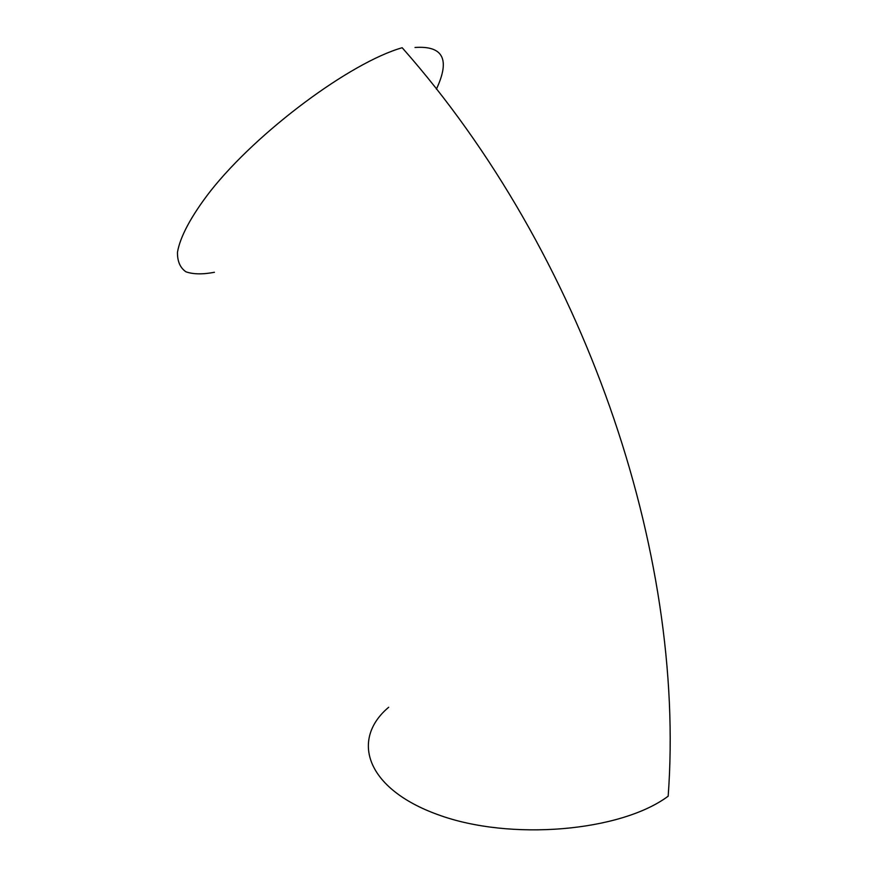 <?xml version="1.0" encoding="UTF-8"?>
<svg xmlns="http://www.w3.org/2000/svg" width="874" height="874" viewBox="0 0 874 874"><rect width="100%" height="100%" fill="white"/><g stroke="black" fill="none" stroke-linecap="round" stroke-linejoin="round"><path stroke-width="1.31" d="M388.679 707.252C350.419 739.415 365.824 788.796 438.235 814.776C510.197 841.181 620.748 831.611 668.173 796.192C686.156 551.876 583.482 252.826 402.182 47.731C350.441 62.469 257.524 131.395 210.394 191.188C191.155 215.987 179.968 237.116 177.477 252.302C177.324 261.304 180.142 267.805 185.933 271.803C193.209 274.36 202.713 274.523 214.425 272.284M415.019 47.48C443.205 45.524 450.329 59.399 436.399 89.137"/></g></svg>
